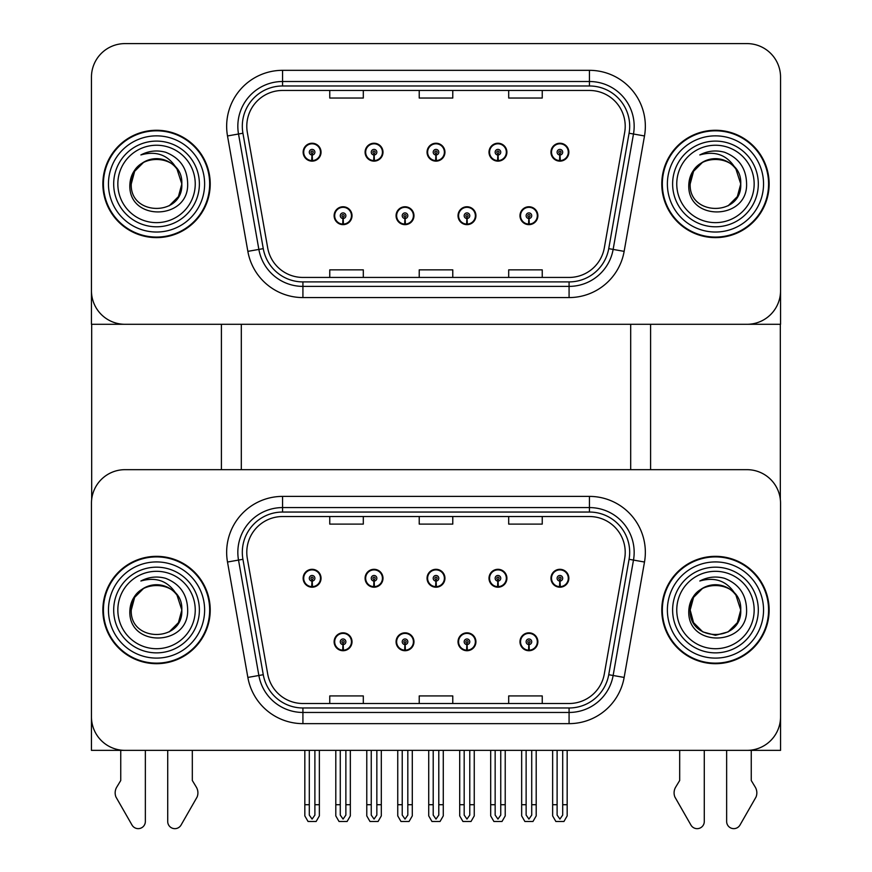 <?xml version="1.0" encoding="UTF-8"?>
<svg xmlns="http://www.w3.org/2000/svg" width="872" height="872" viewBox="0 0 872 872"><rect width="100%" height="100%" fill="white"/><g stroke="black" fill="none" stroke-linecap="round" stroke-linejoin="round"><path stroke-width="1.31" d="M334.129 641.781A8.949 8.949 0 0 0 343.067 650.719A8.949 8.949 0 0 0 352.016 641.781A8.949 8.949 0 0 0 343.067 632.832A8.949 8.949 0 0 0 334.129 641.781M396.073 641.781A8.949 8.949 0 0 0 405.022 650.719A8.949 8.949 0 0 0 413.971 641.781A8.949 8.949 0 0 0 405.022 632.832A8.949 8.949 0 0 0 396.073 641.781M458.029 641.781A8.949 8.949 0 0 0 466.978 650.719A8.949 8.949 0 0 0 475.927 641.781A8.949 8.949 0 0 0 466.978 632.832A8.949 8.949 0 0 0 458.029 641.781M489.007 578.256A8.949 8.949 0 0 0 497.956 587.205A8.949 8.949 0 0 0 506.905 578.256A8.949 8.949 0 0 0 497.956 569.307A8.949 8.949 0 0 0 489.007 578.256M427.051 578.256A8.949 8.949 0 0 0 436 587.205A8.949 8.949 0 0 0 444.949 578.256A8.949 8.949 0 0 0 436 569.307A8.949 8.949 0 0 0 427.051 578.256M365.096 578.256A8.949 8.949 0 0 0 374.044 587.205A8.949 8.949 0 0 0 382.993 578.256A8.949 8.949 0 0 0 374.044 569.307A8.949 8.949 0 0 0 365.096 578.256M303.151 578.256A8.949 8.949 0 0 0 312.089 587.205A8.949 8.949 0 0 0 321.038 578.256A8.949 8.949 0 0 0 312.089 569.307A8.949 8.949 0 0 0 303.151 578.256M519.985 641.781A8.949 8.949 0 0 0 528.933 650.719A8.949 8.949 0 0 0 537.871 641.781A8.949 8.949 0 0 0 528.933 632.832A8.949 8.949 0 0 0 519.985 641.781M550.962 578.256A8.949 8.949 0 0 0 559.911 587.205A8.949 8.949 0 0 0 568.849 578.256A8.949 8.949 0 0 0 559.911 569.307A8.949 8.949 0 0 0 550.962 578.256M780.549 750.367L780.549 503.22A33.55 33.55 0 0 0 746.999 469.67L125.001 469.67A33.55 33.55 0 0 0 91.451 503.22L91.451 750.367L780.549 750.367M630.696 324.297L630.696 469.67M241.304 324.297L241.304 469.67M334.129 215.711A8.949 8.949 0 0 0 343.067 224.649A8.949 8.949 0 0 0 352.016 215.711A8.949 8.949 0 0 0 343.067 206.762A8.949 8.949 0 0 0 334.129 215.711M396.073 215.711A8.949 8.949 0 0 0 405.022 224.649A8.949 8.949 0 0 0 413.971 215.711A8.949 8.949 0 0 0 405.022 206.762A8.949 8.949 0 0 0 396.073 215.711M458.029 215.711A8.949 8.949 0 0 0 466.978 224.649A8.949 8.949 0 0 0 475.927 215.711A8.949 8.949 0 0 0 466.978 206.762A8.949 8.949 0 0 0 458.029 215.711M489.007 152.186A8.949 8.949 0 0 0 497.956 161.135A8.949 8.949 0 0 0 506.905 152.186A8.949 8.949 0 0 0 497.956 143.237A8.949 8.949 0 0 0 489.007 152.186M427.051 152.186A8.949 8.949 0 0 0 436 161.135A8.949 8.949 0 0 0 444.949 152.186A8.949 8.949 0 0 0 436 143.237A8.949 8.949 0 0 0 427.051 152.186M365.096 152.186A8.949 8.949 0 0 0 374.044 161.135A8.949 8.949 0 0 0 382.993 152.186A8.949 8.949 0 0 0 374.044 143.237A8.949 8.949 0 0 0 365.096 152.186M303.151 152.186A8.949 8.949 0 0 0 312.089 161.135A8.949 8.949 0 0 0 321.038 152.186A8.949 8.949 0 0 0 312.089 143.237A8.949 8.949 0 0 0 303.151 152.186M519.985 215.711A8.949 8.949 0 0 0 528.933 224.649A8.949 8.949 0 0 0 537.871 215.711A8.949 8.949 0 0 0 528.933 206.762A8.949 8.949 0 0 0 519.985 215.711M550.962 152.186A8.949 8.949 0 0 0 559.911 161.135A8.949 8.949 0 0 0 568.849 152.186A8.949 8.949 0 0 0 559.911 143.237A8.949 8.949 0 0 0 550.962 152.186M780.549 324.297L780.549 77.15A33.55 33.55 0 0 0 746.999 43.6L125.001 43.6A33.55 33.55 0 0 0 91.451 77.15L91.451 324.297L780.549 324.297M102.863 610.019A53.683 53.683 0 0 0 156.535 663.69A53.683 53.683 0 0 0 210.217 610.019A53.683 53.683 0 0 0 156.535 556.336A53.683 53.683 0 0 0 102.863 610.019M661.783 610.019A53.683 53.683 0 0 0 715.465 663.69A53.683 53.683 0 0 0 769.137 610.019A53.683 53.683 0 0 0 715.465 556.336A53.683 53.683 0 0 0 661.783 610.019M246.787 552.314A35.785 35.785 0 0 1 282.572 516.529L589.428 516.529A35.785 35.785 0 0 1 624.668 558.527L604.318 673.936A35.785 35.785 0 0 1 569.078 703.508L302.922 703.508A35.785 35.785 0 0 1 267.682 673.936L247.332 558.527A35.785 35.785 0 0 1 246.787 552.314M242.307 552.314A40.254 40.254 0 0 0 242.928 559.301L263.268 674.71A40.254 40.254 0 0 0 302.922 707.977L569.078 707.977A40.254 40.254 0 0 0 608.732 674.71L629.072 559.301A40.254 40.254 0 0 0 589.428 512.049L282.572 512.049A40.254 40.254 0 0 0 242.307 552.314M227.505 562.026A55.917 55.917 0 0 1 282.572 496.397L589.428 496.397A55.917 55.917 0 0 1 644.495 562.026L624.145 677.435A55.917 55.917 0 0 1 569.078 723.64L302.922 723.64A55.917 55.917 0 0 1 247.855 677.435L227.505 562.026L238.514 560.075A44.734 44.734 0 0 1 282.572 507.58L589.428 507.58A44.734 44.734 0 0 1 633.486 560.075L613.136 675.484A44.734 44.734 0 0 1 569.078 712.457L302.922 712.457A44.734 44.734 0 0 1 258.864 675.484L238.514 560.075A44.734 44.734 0 0 1 237.838 552.314M746.999 469.67L125.001 469.67M91.451 503.22L91.451 716.817A33.55 33.55 0 0 0 125.001 750.367L746.999 750.367A33.55 33.55 0 0 0 780.549 716.817L780.549 503.22M419.225 516.529L419.225 524.105L452.775 524.105L452.775 516.529M329.758 516.529L329.758 524.105L363.308 524.105L363.308 516.529M508.692 516.529L508.692 524.105L542.242 524.105L542.242 516.529M452.775 703.508L452.775 695.932L419.225 695.932L419.225 703.508M363.308 703.508L363.308 695.932L329.758 695.932L329.758 703.508M542.242 703.508L542.242 695.932L508.692 695.932L508.692 703.508M102.863 183.948A53.683 53.683 0 0 0 156.535 237.62A53.683 53.683 0 0 0 210.217 183.948A53.683 53.683 0 0 0 156.535 130.266A53.683 53.683 0 0 0 102.863 183.948M661.783 183.948A53.683 53.683 0 0 0 715.465 237.62A53.683 53.683 0 0 0 769.137 183.948A53.683 53.683 0 0 0 715.465 130.266A53.683 53.683 0 0 0 661.783 183.948M246.787 126.244A35.785 35.785 0 0 1 282.572 90.459L589.428 90.459A35.785 35.785 0 0 1 624.668 132.457L604.318 247.866A35.785 35.785 0 0 1 569.078 277.438L302.922 277.438A35.785 35.785 0 0 1 267.682 247.866L247.332 132.457A35.785 35.785 0 0 1 246.787 126.244M242.307 126.244A40.254 40.254 0 0 0 242.928 133.231L263.268 248.64A40.254 40.254 0 0 0 302.922 281.907L569.078 281.907A40.254 40.254 0 0 0 608.732 248.64L629.072 133.231A40.254 40.254 0 0 0 589.428 85.979L282.572 85.979A40.254 40.254 0 0 0 242.307 126.244M227.505 135.956A55.917 55.917 0 0 1 282.572 70.327L589.428 70.327A55.917 55.917 0 0 1 644.495 135.956L624.145 251.365A55.917 55.917 0 0 1 569.078 297.57L302.922 297.57A55.917 55.917 0 0 1 247.855 251.365L227.505 135.956L238.514 134.005A44.734 44.734 0 0 1 282.572 81.51L589.428 81.51A44.734 44.734 0 0 1 633.486 134.005L613.136 249.414A44.734 44.734 0 0 1 569.078 286.387L302.922 286.387A44.734 44.734 0 0 1 258.864 249.414L238.514 134.005A44.734 44.734 0 0 1 237.838 126.244M746.999 43.6L125.001 43.6M91.451 77.15L91.451 290.747A33.55 33.55 0 0 0 125.001 324.297L746.999 324.297A33.55 33.55 0 0 0 780.549 290.747L780.549 77.15M419.225 90.459L419.225 98.035L452.775 98.035L452.775 90.459M329.758 90.459L329.758 98.035L363.308 98.035L363.308 90.459M508.692 90.459L508.692 98.035L542.242 98.035L542.242 90.459M452.775 277.438L452.775 269.862L419.225 269.862L419.225 277.438M363.308 277.438L363.308 269.862L329.758 269.862L329.758 277.438M542.242 277.438L542.242 269.862L508.692 269.862L508.692 277.438M531.724 750.367L531.724 815.091L528.933 819.081L526.132 815.091L526.132 804.714L521.663 804.714L521.663 815.898L524.889 821.489L532.966 821.489L536.204 815.898L536.204 750.367M528.813 644.572L528.563 650.152A8.382 8.382 0 0 1 520.54 641.781A8.382 8.382 0 0 1 528.933 633.388A8.382 8.382 0 0 1 537.316 641.781A8.382 8.382 0 0 1 529.293 650.152L529.053 644.572A2.79 2.79 0 0 0 531.724 641.781A2.79 2.79 0 0 0 528.933 638.98A2.79 2.79 0 0 0 526.132 641.781A2.79 2.79 0 0 0 528.813 644.572L528.879 642.893A1.123 1.123 0 0 1 527.811 641.781A1.123 1.123 0 0 1 528.933 640.658A1.123 1.123 0 0 1 530.045 641.781A1.123 1.123 0 0 1 528.977 642.893L529.053 644.572M537.588 644.016L537.01 644.016M537.01 639.536L537.588 639.536M520.846 644.016L520.268 644.016M520.268 639.536L520.846 639.536M521.663 750.367L521.663 804.714M526.132 750.367L526.132 804.714M531.724 804.714L536.204 804.714M562.702 750.367L562.702 815.091L559.911 819.081L557.11 815.091L557.11 804.714L552.641 804.714L552.641 815.898L555.867 821.489L563.944 821.489L567.171 815.898L567.171 750.367M559.78 581.046L559.541 586.638A8.382 8.382 0 0 1 551.518 578.256A8.382 8.382 0 0 1 559.911 569.874A8.382 8.382 0 0 1 568.293 578.256A8.382 8.382 0 0 1 560.271 586.638L560.031 581.046A2.79 2.79 0 0 0 562.702 578.256A2.79 2.79 0 0 0 559.911 575.466A2.79 2.79 0 0 0 557.11 578.256A2.79 2.79 0 0 0 559.78 581.046L559.857 579.379A1.123 1.123 0 0 1 558.788 578.256A1.123 1.123 0 0 1 559.911 577.144A1.123 1.123 0 0 1 561.023 578.256A1.123 1.123 0 0 1 559.955 579.379L560.031 581.046M568.566 580.49L567.988 580.49M567.988 576.021L568.566 576.021M551.823 580.49L551.246 580.49M551.246 576.021L551.823 576.021M552.641 750.367L552.641 804.714M557.11 750.367L557.11 804.714M562.702 804.714L567.171 804.714M528.813 218.501L528.563 224.082A8.382 8.382 0 0 1 520.54 215.711A8.382 8.382 0 0 1 528.933 207.318A8.382 8.382 0 0 1 537.316 215.711A8.382 8.382 0 0 1 529.293 224.082L529.053 218.501A2.79 2.79 0 0 0 531.724 215.711A2.79 2.79 0 0 0 528.933 212.91A2.79 2.79 0 0 0 526.132 215.711A2.79 2.79 0 0 0 528.813 218.501L528.879 216.823A1.123 1.123 0 0 1 527.811 215.711A1.123 1.123 0 0 1 528.933 214.588A1.123 1.123 0 0 1 530.045 215.711A1.123 1.123 0 0 1 528.977 216.823L529.053 218.501M537.588 217.946L537.01 217.946M537.01 213.466L537.588 213.466M520.846 217.946L520.268 217.946M520.268 213.466L520.846 213.466M559.78 154.976L559.541 160.568A8.382 8.382 0 0 1 551.518 152.186A8.382 8.382 0 0 1 559.911 143.804A8.382 8.382 0 0 1 568.293 152.186A8.382 8.382 0 0 1 560.271 160.568L560.031 154.976A2.79 2.79 0 0 0 562.702 152.186A2.79 2.79 0 0 0 559.911 149.395A2.79 2.79 0 0 0 557.11 152.186A2.79 2.79 0 0 0 559.78 154.976L559.857 153.309A1.123 1.123 0 0 1 558.788 152.186A1.123 1.123 0 0 1 559.911 151.063A1.123 1.123 0 0 1 561.023 152.186A1.123 1.123 0 0 1 559.955 153.309L560.031 154.976M568.566 154.42L567.988 154.42M567.988 149.951L568.566 149.951M551.823 154.42L551.246 154.42M551.246 149.951L551.823 149.951M559.911 819.081L557.11 815.091M497.836 154.976L497.585 160.568A8.382 8.382 0 0 1 489.563 152.186A8.382 8.382 0 0 1 497.956 143.804A8.382 8.382 0 0 1 506.338 152.186A8.382 8.382 0 0 1 498.315 160.568L498.076 154.976A2.79 2.79 0 0 0 500.746 152.186A2.79 2.79 0 0 0 497.956 149.395A2.79 2.79 0 0 0 495.154 152.186A2.79 2.79 0 0 0 497.836 154.976L497.901 153.309A1.123 1.123 0 0 1 496.833 152.186A1.123 1.123 0 0 1 497.956 151.063A1.123 1.123 0 0 1 499.067 152.186A1.123 1.123 0 0 1 497.999 153.309L498.076 154.976M506.621 154.42L506.033 154.42M506.033 149.951L506.621 149.951M489.868 154.42L489.29 154.42M489.29 149.951L489.868 149.951M500.746 750.367L500.746 815.091L497.956 819.081L495.154 815.091L495.154 804.714L490.685 804.714L490.685 815.898L493.912 821.489L502 821.489L505.226 815.898L505.226 750.367M435.88 154.976L435.629 160.568A8.382 8.382 0 0 1 427.618 152.186A8.382 8.382 0 0 1 436 143.804A8.382 8.382 0 0 1 444.382 152.186A8.382 8.382 0 0 1 436.371 160.568L436.12 154.976A2.79 2.79 0 0 0 438.79 152.186A2.79 2.79 0 0 0 436 149.395A2.79 2.79 0 0 0 433.21 152.186A2.79 2.79 0 0 0 435.88 154.976L435.956 153.309A1.123 1.123 0 0 1 434.877 152.186A1.123 1.123 0 0 1 436 151.063A1.123 1.123 0 0 1 437.123 152.186A1.123 1.123 0 0 1 436.044 153.309L436.12 154.976M444.666 154.42L444.088 154.42M444.088 149.951L444.666 149.951M427.912 154.42L427.335 154.42M427.335 149.951L427.912 149.951M438.79 750.367L438.79 815.091L436 819.081L433.21 815.091L433.21 804.714L428.73 804.714L428.73 815.898L431.956 821.489L440.044 821.489L443.27 815.898L443.27 750.367M373.925 154.976L373.685 160.568A8.382 8.382 0 0 1 365.662 152.186A8.382 8.382 0 0 1 374.044 143.804A8.382 8.382 0 0 1 382.437 152.186A8.382 8.382 0 0 1 374.415 160.568L374.164 154.976A2.79 2.79 0 0 0 376.846 152.186A2.79 2.79 0 0 0 374.044 149.395A2.79 2.79 0 0 0 371.254 152.186A2.79 2.79 0 0 0 373.925 154.976L374.001 153.309A1.123 1.123 0 0 1 372.933 152.186A1.123 1.123 0 0 1 374.044 151.063A1.123 1.123 0 0 1 375.167 152.186A1.123 1.123 0 0 1 374.099 153.309L374.164 154.976M382.71 154.42L382.132 154.42M382.132 149.951L382.71 149.951M365.968 154.42L365.379 154.42M365.379 149.951L365.968 149.951M376.846 750.367L376.846 815.091L374.044 819.081L371.254 815.091L371.254 804.714L366.774 804.714L366.774 815.898L370 821.489L378.088 821.489L381.315 815.898L381.315 750.367M311.969 154.976L311.729 160.568A8.382 8.382 0 0 1 303.707 152.186A8.382 8.382 0 0 1 312.089 143.804A8.382 8.382 0 0 1 320.482 152.186A8.382 8.382 0 0 1 312.459 160.568L312.22 154.976A2.79 2.79 0 0 0 314.89 152.186A2.79 2.79 0 0 0 312.089 149.395A2.79 2.79 0 0 0 309.298 152.186A2.79 2.79 0 0 0 311.969 154.976L312.045 153.309A1.123 1.123 0 0 1 310.977 152.186A1.123 1.123 0 0 1 312.089 151.063A1.123 1.123 0 0 1 313.212 152.186A1.123 1.123 0 0 1 312.143 153.309L312.22 154.976M320.754 154.42L320.177 154.42M320.177 149.951L320.754 149.951M304.012 154.42L303.434 154.42M303.434 149.951L304.012 149.951M314.89 750.367L314.89 815.091L312.089 819.081L309.298 815.091L309.298 804.714L304.829 804.714L304.829 815.898L308.056 821.489L316.133 821.489L319.359 815.898L319.359 750.367M497.836 581.046L497.585 586.638A8.382 8.382 0 0 1 489.563 578.256A8.382 8.382 0 0 1 497.956 569.874A8.382 8.382 0 0 1 506.338 578.256A8.382 8.382 0 0 1 498.315 586.638L498.076 581.046A2.79 2.79 0 0 0 500.746 578.256A2.79 2.79 0 0 0 497.956 575.466A2.79 2.79 0 0 0 495.154 578.256A2.79 2.79 0 0 0 497.836 581.046L497.901 579.379A1.123 1.123 0 0 1 496.833 578.256A1.123 1.123 0 0 1 497.956 577.144A1.123 1.123 0 0 1 499.067 578.256A1.123 1.123 0 0 1 497.999 579.379L498.076 581.046M506.621 580.49L506.033 580.49M506.033 576.021L506.621 576.021M489.868 580.49L489.29 580.49M489.29 576.021L489.868 576.021M490.685 750.367L490.685 804.714M495.154 750.367L495.154 804.714M497.956 819.081L495.154 815.091M500.746 804.714L505.226 804.714M435.88 581.046L435.629 586.638A8.382 8.382 0 0 1 427.618 578.256A8.382 8.382 0 0 1 436 569.874A8.382 8.382 0 0 1 444.382 578.256A8.382 8.382 0 0 1 436.371 586.638L436.12 581.046A2.79 2.79 0 0 0 438.79 578.256A2.79 2.79 0 0 0 436 575.466A2.79 2.79 0 0 0 433.21 578.256A2.79 2.79 0 0 0 435.88 581.046L435.956 579.379A1.123 1.123 0 0 1 434.877 578.256A1.123 1.123 0 0 1 436 577.144A1.123 1.123 0 0 1 437.123 578.256A1.123 1.123 0 0 1 436.044 579.379L436.12 581.046M444.666 580.49L444.088 580.49M444.088 576.021L444.666 576.021M427.912 580.49L427.335 580.49M427.335 576.021L427.912 576.021M428.73 750.367L428.73 804.714M433.21 750.367L433.21 804.714M436 819.081L433.21 815.091M438.79 804.714L443.27 804.714M373.925 581.046L373.685 586.638A8.382 8.382 0 0 1 365.662 578.256A8.382 8.382 0 0 1 374.044 569.874A8.382 8.382 0 0 1 382.437 578.256A8.382 8.382 0 0 1 374.415 586.638L374.164 581.046A2.79 2.79 0 0 0 376.846 578.256A2.79 2.79 0 0 0 374.044 575.466A2.79 2.79 0 0 0 371.254 578.256A2.79 2.79 0 0 0 373.925 581.046L374.001 579.379A1.123 1.123 0 0 1 372.933 578.256A1.123 1.123 0 0 1 374.044 577.144A1.123 1.123 0 0 1 375.167 578.256A1.123 1.123 0 0 1 374.099 579.379L374.164 581.046M382.71 580.49L382.132 580.49M382.132 576.021L382.71 576.021M365.968 580.49L365.379 580.49M365.379 576.021L365.968 576.021M366.774 750.367L366.774 804.714M371.254 750.367L371.254 804.714M374.044 819.081L371.254 815.091M376.846 804.714L381.315 804.714M311.969 581.046L311.729 586.638A8.382 8.382 0 0 1 303.707 578.256A8.382 8.382 0 0 1 312.089 569.874A8.382 8.382 0 0 1 320.482 578.256A8.382 8.382 0 0 1 312.459 586.638L312.22 581.046A2.79 2.79 0 0 0 314.89 578.256A2.79 2.79 0 0 0 312.089 575.466A2.79 2.79 0 0 0 309.298 578.256A2.79 2.79 0 0 0 311.969 581.046L312.045 579.379A1.123 1.123 0 0 1 310.977 578.256A1.123 1.123 0 0 1 312.089 577.144A1.123 1.123 0 0 1 313.212 578.256A1.123 1.123 0 0 1 312.143 579.379L312.22 581.046M320.754 580.49L320.177 580.49M320.177 576.021L320.754 576.021M304.012 580.49L303.434 580.49M303.434 576.021L304.012 576.021M304.829 750.367L304.829 804.714M309.298 750.367L309.298 804.714M312.089 819.081L309.298 815.091M314.89 804.714L319.359 804.714M469.768 750.367L469.768 815.091L466.978 819.081L464.177 815.091L464.177 804.714L459.708 804.714L459.708 815.898L462.934 821.489L471.022 821.489L474.248 815.898L474.248 750.367M466.858 644.572L466.607 650.152A8.382 8.382 0 0 1 458.585 641.781A8.382 8.382 0 0 1 466.978 633.388A8.382 8.382 0 0 1 475.36 641.781A8.382 8.382 0 0 1 467.338 650.152L467.098 644.572A2.79 2.79 0 0 0 469.768 641.781A2.79 2.79 0 0 0 466.978 638.98A2.79 2.79 0 0 0 464.177 641.781A2.79 2.79 0 0 0 466.858 644.572L466.923 642.893A1.123 1.123 0 0 1 465.855 641.781A1.123 1.123 0 0 1 466.978 640.658A1.123 1.123 0 0 1 468.101 641.781A1.123 1.123 0 0 1 467.021 642.893L467.098 644.572M475.643 644.016L475.066 644.016M475.066 639.536L475.643 639.536M458.89 644.016L458.312 644.016M458.312 639.536L458.89 639.536M459.708 750.367L459.708 804.714M464.177 750.367L464.177 804.714M469.768 804.714L474.248 804.714M407.824 750.367L407.824 815.091L405.022 819.081L402.232 815.091L402.232 804.714L397.752 804.714L397.752 815.898L400.978 821.489L409.066 821.489L412.293 815.898L412.293 750.367M404.902 644.572L404.663 650.152A8.382 8.382 0 0 1 396.64 641.781A8.382 8.382 0 0 1 405.022 633.388A8.382 8.382 0 0 1 413.415 641.781A8.382 8.382 0 0 1 405.393 650.152L405.142 644.572A2.79 2.79 0 0 0 407.824 641.781A2.79 2.79 0 0 0 405.022 638.98A2.79 2.79 0 0 0 402.232 641.781A2.79 2.79 0 0 0 404.902 644.572L404.979 642.893A1.123 1.123 0 0 1 403.9 641.781A1.123 1.123 0 0 1 405.022 640.658A1.123 1.123 0 0 1 406.145 641.781A1.123 1.123 0 0 1 405.077 642.893L405.142 644.572M413.688 644.016L413.11 644.016M413.11 639.536L413.688 639.536M396.934 644.016L396.357 644.016M396.357 639.536L396.934 639.536M397.752 750.367L397.752 804.714M402.232 750.367L402.232 804.714M407.824 804.714L412.293 804.714M345.868 750.367L345.868 815.091L343.067 819.081L340.276 815.091L340.276 804.714L335.796 804.714L335.796 815.898L339.034 821.489L347.111 821.489L350.337 815.898L350.337 750.367M342.947 644.572L342.707 650.152A8.382 8.382 0 0 1 334.685 641.781A8.382 8.382 0 0 1 343.067 633.388A8.382 8.382 0 0 1 351.46 641.781A8.382 8.382 0 0 1 343.437 650.152L343.187 644.572A2.79 2.79 0 0 0 345.868 641.781A2.79 2.79 0 0 0 343.067 638.98A2.79 2.79 0 0 0 340.276 641.781A2.79 2.79 0 0 0 342.947 644.572L343.023 642.893A1.123 1.123 0 0 1 341.955 641.781A1.123 1.123 0 0 1 343.067 640.658A1.123 1.123 0 0 1 344.189 641.781A1.123 1.123 0 0 1 343.121 642.893L343.187 644.572M351.732 644.016L351.154 644.016M351.154 639.536L351.732 639.536M334.99 644.016L334.412 644.016M334.412 639.536L334.99 639.536M335.796 750.367L335.796 804.714M340.276 750.367L340.276 804.714M345.868 804.714L350.337 804.714M466.858 218.501L466.607 224.082A8.382 8.382 0 0 1 458.585 215.711A8.382 8.382 0 0 1 466.978 207.318A8.382 8.382 0 0 1 475.36 215.711A8.382 8.382 0 0 1 467.338 224.082L467.098 218.501A2.79 2.79 0 0 0 469.768 215.711A2.79 2.79 0 0 0 466.978 212.91A2.79 2.79 0 0 0 464.177 215.711A2.79 2.79 0 0 0 466.858 218.501L466.923 216.823A1.123 1.123 0 0 1 465.855 215.711A1.123 1.123 0 0 1 466.978 214.588A1.123 1.123 0 0 1 468.101 215.711A1.123 1.123 0 0 1 467.021 216.823L467.098 218.501M475.643 217.946L475.066 217.946M475.066 213.466L475.643 213.466M458.89 217.946L458.312 217.946M458.312 213.466L458.89 213.466M404.902 218.501L404.663 224.082A8.382 8.382 0 0 1 396.64 215.711A8.382 8.382 0 0 1 405.022 207.318A8.382 8.382 0 0 1 413.415 215.711A8.382 8.382 0 0 1 405.393 224.082L405.142 218.501A2.79 2.79 0 0 0 407.824 215.711A2.79 2.79 0 0 0 405.022 212.91A2.79 2.79 0 0 0 402.232 215.711A2.79 2.79 0 0 0 404.902 218.501L404.979 216.823A1.123 1.123 0 0 1 403.9 215.711A1.123 1.123 0 0 1 405.022 214.588A1.123 1.123 0 0 1 406.145 215.711A1.123 1.123 0 0 1 405.077 216.823L405.142 218.501M413.688 217.946L413.11 217.946M413.11 213.466L413.688 213.466M396.934 217.946L396.357 217.946M396.357 213.466L396.934 213.466M342.947 218.501L342.707 224.082A8.382 8.382 0 0 1 334.685 215.711A8.382 8.382 0 0 1 343.067 207.318A8.382 8.382 0 0 1 351.46 215.711A8.382 8.382 0 0 1 343.437 224.082L343.187 218.501A2.79 2.79 0 0 0 345.868 215.711A2.79 2.79 0 0 0 343.067 212.91A2.79 2.79 0 0 0 340.276 215.711A2.79 2.79 0 0 0 342.947 218.501L343.023 216.823A1.123 1.123 0 0 1 341.955 215.711A1.123 1.123 0 0 1 343.067 214.588A1.123 1.123 0 0 1 344.189 215.711A1.123 1.123 0 0 1 343.121 216.823L343.187 218.501M351.732 217.946L351.154 217.946M351.154 213.466L351.732 213.466M334.99 217.946L334.412 217.946M334.412 213.466L334.99 213.466M91.68 324.297L91.68 499.351M221.401 324.297L221.401 469.67M650.599 324.297L650.599 469.67M780.32 324.297L780.32 499.351M167.718 750.367L167.718 821.5A7.139 7.139 0 0 0 181.049 825.076L197.105 797.03A11.183 11.183 0 0 0 196.298 787.067L192.32 780.505L192.32 750.367M120.75 750.367L120.75 780.505L116.783 787.067A11.183 11.183 0 0 0 115.965 797.03L132.032 825.076A7.139 7.139 0 0 0 145.352 821.5L145.352 750.367M726.649 750.367L726.649 821.5A7.139 7.139 0 0 0 739.968 825.076L756.035 797.03A11.183 11.183 0 0 0 755.217 787.067L751.25 780.505L751.25 750.367M679.68 750.367L679.68 780.505L675.702 787.067A11.183 11.183 0 0 0 674.895 797.03L690.951 825.076A7.139 7.139 0 0 0 704.282 821.5L704.282 750.367M195.241 610.019A38.695 38.695 0 0 1 156.535 648.714A38.695 38.695 0 0 1 117.84 610.019A38.695 38.695 0 0 1 156.535 571.313A38.695 38.695 0 0 1 195.241 610.019M103.419 610.019A53.116 53.116 0 0 1 156.535 556.903A53.116 53.116 0 0 1 209.662 610.019A53.116 53.116 0 0 1 156.535 663.134A53.116 53.116 0 0 1 103.419 610.019M177.027 595.205L181.823 610.019C183.371 642.631 129.71 642.631 131.258 610.019C129.71 577.406 183.371 577.406 181.823 610.019C183.371 642.631 129.71 642.631 131.258 610.019C129.71 577.406 183.371 577.406 181.823 610.019L177.027 595.205C168.776 581.275 156.72 576.534 140.883 581.003C148.785 576.883 157.025 575.989 165.604 578.321C180.035 583.989 187.393 594.562 187.665 610.019C188.734 646.861 127.247 647.776 129.906 610.019C130.528 601.44 134.375 594.671 141.471 589.712A25.277 25.277 0 0 1 177.027 595.205L178.433 597.375M181.823 610.019L178.433 622.652L169.179 631.906L178.433 622.652L181.823 610.019L178.433 622.652L169.179 631.906M131.258 610.019L134.648 597.375L143.902 588.12L134.648 597.375L131.258 610.019C131.291 603.391 133.678 597.527 138.397 592.415M754.16 183.948A38.695 38.695 0 0 1 715.465 222.643A38.695 38.695 0 0 1 676.759 183.948A38.695 38.695 0 0 1 715.465 145.243A38.695 38.695 0 0 1 754.16 183.948M662.339 183.948A53.116 53.116 0 0 1 715.465 130.822A53.116 53.116 0 0 1 768.581 183.948A53.116 53.116 0 0 1 715.465 237.064A53.116 53.116 0 0 1 662.339 183.948M735.946 169.135L740.742 183.948C742.29 216.561 688.629 216.561 690.177 183.948C688.629 151.336 742.29 151.336 740.742 183.948C742.29 216.561 688.629 216.561 690.177 183.948C688.629 151.336 742.29 151.336 740.742 183.948L735.946 169.135C727.695 155.205 715.65 150.464 699.802 154.933C707.704 150.812 715.945 149.919 724.534 152.251C738.966 157.919 746.312 168.492 746.596 183.948C747.653 220.79 686.166 221.706 688.836 183.948C689.447 175.37 693.305 168.601 700.401 163.642A25.277 25.277 0 0 1 735.946 169.135L737.352 171.304M740.742 183.948L737.352 196.582L728.098 205.836L737.352 196.582L740.742 183.948L737.352 196.582L728.098 205.836M690.177 183.948L693.567 171.304L702.821 162.05L693.567 171.304L690.177 183.948C690.221 177.321 692.597 171.446 697.317 166.345M754.16 610.019A38.695 38.695 0 0 1 715.465 648.714A38.695 38.695 0 0 1 676.759 610.019A38.695 38.695 0 0 1 715.465 571.313A38.695 38.695 0 0 1 754.16 610.019M662.339 610.019A53.116 53.116 0 0 1 715.465 556.903A53.116 53.116 0 0 1 768.581 610.019A53.116 53.116 0 0 1 715.465 663.134A53.116 53.116 0 0 1 662.339 610.019M734.769 626.336L728.098 631.906L715.465 635.296L702.821 631.906L693.567 622.652L690.177 610.019C688.629 577.406 742.29 577.406 740.742 610.019C742.29 642.631 688.629 642.631 690.177 610.019C688.629 577.406 742.29 577.406 740.742 610.019L735.946 595.205C727.695 581.275 715.65 576.534 699.802 581.003C707.704 576.883 715.945 575.989 724.534 578.321C738.966 583.989 746.312 594.562 746.596 610.019C747.653 646.861 686.166 647.776 688.836 610.019C689.447 601.44 693.305 594.671 700.401 589.712A25.277 25.277 0 0 1 735.946 595.205L737.352 597.375M735.946 595.205L740.742 610.019L737.352 622.652L728.098 631.906L737.352 622.652L740.742 610.019C742.29 642.631 688.629 642.631 690.177 610.019L693.567 597.375L702.821 588.12L693.567 597.375L690.177 610.019C690.221 603.391 692.597 597.527 697.317 592.415M195.241 183.948A38.695 38.695 0 0 1 156.535 222.643A38.695 38.695 0 0 1 117.84 183.948A38.695 38.695 0 0 1 156.535 145.243A38.695 38.695 0 0 1 195.241 183.948M103.419 183.948A53.116 53.116 0 0 1 156.535 130.822A53.116 53.116 0 0 1 209.662 183.948A53.116 53.116 0 0 1 156.535 237.064A53.116 53.116 0 0 1 103.419 183.948M177.027 169.135L181.823 183.948C183.371 216.561 129.71 216.561 131.258 183.948C129.71 151.336 183.371 151.336 181.823 183.948C183.371 216.561 129.71 216.561 131.258 183.948C129.71 151.336 183.371 151.336 181.823 183.948L177.027 169.135C168.776 155.205 156.72 150.464 140.883 154.933C148.785 150.812 157.025 149.919 165.604 152.251C180.035 157.919 187.393 168.492 187.665 183.948C188.734 220.79 127.247 221.706 129.906 183.948C130.528 175.37 134.375 168.601 141.471 163.642A25.277 25.277 0 0 1 177.027 169.135L178.433 171.304M181.823 183.948L178.433 196.582L169.179 205.836L178.433 196.582L181.823 183.948L178.433 196.582L169.179 205.836M131.258 183.948L134.648 171.304L143.902 162.05L134.648 171.304L131.258 183.948C131.291 177.321 133.678 171.446 138.397 166.345M589.428 496.397L589.428 512.049M238.514 560.075L242.928 559.301M302.922 723.64L302.922 707.977M569.078 707.977L569.078 723.64M608.732 674.71L624.145 677.435M247.855 677.435L263.268 674.71M629.072 559.301L644.495 562.026M282.572 496.397L282.572 512.049M589.428 70.327L589.428 85.979M238.514 134.005L242.928 133.231M302.922 297.57L302.922 281.907M569.078 281.907L569.078 297.57M608.732 248.64L624.145 251.365M247.855 251.365L263.268 248.64M629.072 133.231L644.495 135.956M282.572 70.327L282.572 85.979M528.563 650.152A8.382 8.382 0 0 1 520.54 641.781M559.541 586.638A8.382 8.382 0 0 1 551.518 578.256M528.563 224.082A8.382 8.382 0 0 1 520.54 215.711M559.541 160.568A8.382 8.382 0 0 1 551.518 152.186M497.585 160.568A8.382 8.382 0 0 1 489.563 152.186M435.629 160.568A8.382 8.382 0 0 1 427.618 152.186M373.685 160.568A8.382 8.382 0 0 1 365.662 152.186M311.729 160.568A8.382 8.382 0 0 1 303.707 152.186M497.585 586.638A8.382 8.382 0 0 1 489.563 578.256M435.629 586.638A8.382 8.382 0 0 1 427.618 578.256M373.685 586.638A8.382 8.382 0 0 1 365.662 578.256M311.729 586.638A8.382 8.382 0 0 1 303.707 578.256M466.607 650.152A8.382 8.382 0 0 1 458.585 641.781M404.663 650.152A8.382 8.382 0 0 1 396.64 641.781M342.707 650.152A8.382 8.382 0 0 1 334.685 641.781M466.607 224.082A8.382 8.382 0 0 1 458.585 215.711M404.663 224.082A8.382 8.382 0 0 1 396.64 215.711M342.707 224.082A8.382 8.382 0 0 1 334.685 215.711M199.383 610.019A42.848 42.848 0 0 1 156.535 652.866A42.848 42.848 0 0 1 113.687 610.019A42.848 42.848 0 0 1 156.535 567.171A42.848 42.848 0 0 1 199.383 610.019M108.455 610.019A48.091 48.091 0 0 1 156.535 561.928A48.091 48.091 0 0 1 204.626 610.019A48.091 48.091 0 0 1 156.535 658.098A48.091 48.091 0 0 1 108.455 610.019M758.313 183.948A42.848 42.848 0 0 1 715.465 226.796A42.848 42.848 0 0 1 672.617 183.948A42.848 42.848 0 0 1 715.465 141.101A42.848 42.848 0 0 1 758.313 183.948M667.374 183.948A48.091 48.091 0 0 1 715.465 135.858A48.091 48.091 0 0 1 763.545 183.948A48.091 48.091 0 0 1 715.465 232.028A48.091 48.091 0 0 1 667.374 183.948M758.313 610.019A42.848 42.848 0 0 1 715.465 652.866A42.848 42.848 0 0 1 672.617 610.019A42.848 42.848 0 0 1 715.465 567.171A42.848 42.848 0 0 1 758.313 610.019M667.374 610.019A48.091 48.091 0 0 1 715.465 561.928A48.091 48.091 0 0 1 763.545 610.019A48.091 48.091 0 0 1 715.465 658.098A48.091 48.091 0 0 1 667.374 610.019M199.383 183.948A42.848 42.848 0 0 1 156.535 226.796A42.848 42.848 0 0 1 113.687 183.948A42.848 42.848 0 0 1 156.535 141.101A42.848 42.848 0 0 1 199.383 183.948M108.455 183.948A48.091 48.091 0 0 1 156.535 135.858A48.091 48.091 0 0 1 204.626 183.948A48.091 48.091 0 0 1 156.535 232.028A48.091 48.091 0 0 1 108.455 183.948"/></g></svg>
